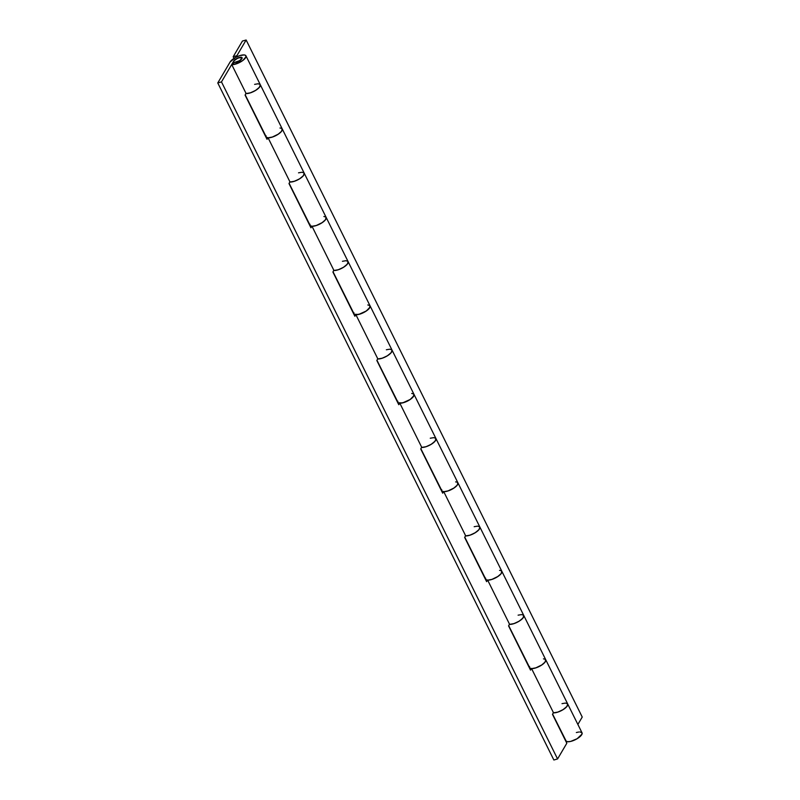 <?xml version="1.0" encoding="UTF-8"?>
<svg xmlns="http://www.w3.org/2000/svg" width="800" height="800" viewBox="0 0 800 800"><rect width="100%" height="100%" fill="white"/><g stroke="black" fill="none" stroke-linecap="round" stroke-linejoin="round"><path stroke-width="1.2" d="M529.57 666.61L529.59 667.73A9.01 3.16 -26.4 0 0 539.07 666.56A9.01 3.16 -26.4 0 0 545.74 659.73L545.74 659.73A9.01 3.16 153.6 0 1 541.26 665.34A9.01 3.16 153.6 0 1 531.59 668.63L553.55 712.87A9.01 3.16 -26.4 0 0 563.22 709.57A9.01 3.16 -26.4 0 0 567.7 703.96A9.01 3.16 153.6 0 1 563.09 709.65A9.01 3.16 153.6 0 1 553.36 712.86M485.66 578.14L485.68 579.27A9.01 3.16 -26.4 0 0 495.15 578.09A9.01 3.16 -26.4 0 0 501.82 571.26L501.82 571.26A9.01 3.16 153.6 0 1 497.34 576.87A9.01 3.16 153.6 0 1 487.67 580.16L509.63 624.4A9.01 3.16 -26.4 0 0 519.3 621.1A9.01 3.16 -26.4 0 0 523.78 615.49A9.01 3.16 153.6 0 1 519.17 621.18A9.01 3.16 153.6 0 1 509.45 624.39M545.68 659.63L545.06 662.11L541.39 665.26L536.18 667.78L531.59 668.63L553.55 712.87L558.14 712.01L563.34 709.49L567.02 706.34L567.64 703.87M441.74 489.68L441.76 490.8A9.01 3.16 -26.4 0 0 451.24 489.63A9.01 3.16 -26.4 0 0 457.91 482.79A9.01 3.16 153.6 0 1 457.91 482.79A9.01 3.16 153.6 0 1 453.43 488.4A9.01 3.16 153.6 0 1 443.76 491.7L465.72 535.93A9.01 3.16 -26.4 0 0 475.38 532.64A9.01 3.16 -26.4 0 0 479.86 527.03A9.01 3.16 153.6 0 1 475.26 532.72A9.01 3.16 153.6 0 1 465.53 535.92M501.77 571.16L501.14 573.64L497.47 576.79L492.27 579.31L487.67 580.16L509.63 624.4L514.22 623.54L519.43 621.02L523.1 617.87L523.73 615.4M397.83 401.21L397.84 402.33A9.01 3.16 -26.4 0 0 407.32 401.16A9.01 3.16 -26.4 0 0 413.99 394.32L413.99 394.32A9.01 3.16 153.6 0 1 409.51 399.93A9.01 3.16 153.6 0 1 399.84 403.23L421.8 447.46A9.01 3.16 -26.4 0 0 431.47 444.17A9.01 3.16 -26.4 0 0 435.95 438.56A9.01 3.16 153.6 0 1 431.34 444.25A9.01 3.16 153.6 0 1 421.61 447.45M457.85 482.7L457.23 485.17L453.55 488.32L448.35 490.84L443.76 491.7L465.72 535.93L470.31 535.08L475.51 532.55L479.18 529.41L479.81 526.93M353.91 312.74L353.93 313.86A9.01 3.16 -26.4 0 0 363.41 312.69A9.01 3.16 -26.4 0 0 370.07 305.86A9.01 3.16 153.6 0 1 370.07 305.86A9.01 3.16 153.6 0 1 365.59 311.47A9.01 3.16 153.6 0 1 355.93 314.76L377.88 358.99A9.01 3.16 -26.4 0 0 387.55 355.7A9.01 3.16 -26.4 0 0 392.03 350.09A9.01 3.16 153.6 0 1 387.42 355.78A9.01 3.16 153.6 0 1 377.7 358.98M413.94 394.23L413.31 396.7L409.64 399.85L404.43 402.37L399.84 403.23L421.8 447.46L426.39 446.61L431.6 444.09L435.27 440.94L435.89 438.46M309.99 224.27L310.01 225.39A9.01 3.16 -26.4 0 0 319.49 224.22A9.01 3.16 -26.4 0 0 326.16 217.39A9.01 3.16 153.6 0 1 326.16 217.39A9.01 3.16 153.6 0 1 321.68 223A9.01 3.16 153.6 0 1 312.01 226.29L333.97 270.53A9.01 3.16 -26.4 0 0 343.64 267.23A9.01 3.16 -26.4 0 0 348.12 261.62A9.01 3.16 153.6 0 1 343.51 267.31A9.01 3.16 153.6 0 1 333.78 270.51M370.02 305.76L369.39 308.24L365.72 311.38L360.52 313.9L355.93 314.76L377.88 358.99L382.48 358.14L387.68 355.62L391.35 352.47L391.98 349.99M266.08 135.8L266.1 136.93A9.01 3.16 -26.4 0 0 275.57 135.75A9.01 3.16 -26.4 0 0 282.24 128.92L282.24 128.92A9.01 3.16 153.6 0 1 277.76 134.53A9.01 3.16 153.6 0 1 268.09 137.82L290.05 182.06A9.01 3.16 -26.4 0 0 299.72 178.76A9.01 3.16 -26.4 0 0 304.2 173.15A9.01 3.16 153.6 0 1 299.59 178.84A9.01 3.16 153.6 0 1 289.87 182.05M326.1 217.29L325.48 219.77L321.81 222.92L316.6 225.44L312.01 226.29L333.97 270.53L338.56 269.67L343.76 267.15L347.44 264L348.06 261.52M260.23 84.59L259.6 87.07L255.93 90.21L250.73 92.73L246.14 93.59L231.8 64.7L234.7 62.36L239.82 60.6L242.14 57.87L239.99 57.33L235.24 59.48L233.81 60.95L238.12 57.89L242.06 57.66L240.94 59.78L237.34 61.83L234.49 62.35L233.6 61.74L233.81 60.95A4.71 1.65 153.6 0 1 238.19 57.86A4.71 1.65 153.6 0 1 242.09 57.71A4.71 1.65 153.6 0 1 241.93 58.66L241.93 58.66A4.71 1.65 153.6 0 1 237.56 61.75A4.71 1.65 153.6 0 1 233.66 61.9A4.71 1.65 153.6 0 1 233.81 60.95L221.48 81.9L217.77 82.95L230.1 62L217.77 82.95L553.86 760L557.57 758.95L553.86 760L217.77 82.95L221.48 81.9L557.57 758.95L566.82 743.24L552.48 714.35L553.46 712.69L552.48 714.35L566.82 743.24L557.57 758.95L221.48 81.9L233.81 60.95A4.71 1.65 153.6 0 1 238.19 57.86A4.71 1.65 153.6 0 1 242.09 57.71A4.71 1.65 153.6 0 1 239.75 60.64A4.71 1.65 153.6 0 1 234.7 62.36L231.8 64.7L233.88 64.52L242.73 60.55L246.01 56.78L245.51 55.32L244.15 54.92L239.66 55.66L235.69 57.38L230.1 62A9.01 3.16 153.6 0 1 238.48 56.09A9.01 3.16 153.6 0 1 245.94 55.8A9.01 3.16 153.6 0 1 241.46 61.41A9.01 3.16 153.6 0 1 231.8 64.7L246.14 93.59A9.01 3.16 -26.4 0 0 255.8 90.3A9.01 3.16 -26.4 0 0 260.28 84.69A9.01 3.16 153.6 0 1 255.68 90.38A9.01 3.16 153.6 0 1 245.95 93.58M282.19 128.82L281.56 131.3L277.89 134.45L272.69 136.97L268.09 137.82L290.05 182.06L294.64 181.2L299.85 178.68L303.52 175.53L304.15 173.06M246.05 93.41L245.07 95.08L267.03 139.31L267.91 137.81L267.03 139.31L245.07 95.08L246.05 93.41M289.96 181.88L288.98 183.54L310.94 227.78L311.82 226.28L310.94 227.78L288.98 183.54L289.96 181.88M333.88 270.35L332.9 272.01L354.86 316.25L355.74 314.75L354.86 316.25L332.9 272.01L333.88 270.35M377.8 358.82L376.82 360.48L398.77 404.71L399.66 403.22L398.77 404.71L376.82 360.48L377.8 358.82M421.71 447.28L420.73 448.95L442.69 493.18L443.57 491.68L442.69 493.18L420.73 448.95L421.71 447.28M465.63 535.75L464.65 537.42L486.61 581.65L487.49 580.15L486.61 581.65L464.65 537.42L465.63 535.75M509.54 624.22L508.56 625.88L530.52 670.12L531.4 668.62L530.52 670.12L508.56 625.88L509.54 624.22M259.85 84.21L259.27 83.94M303.77 172.67L303.18 172.41M347.68 261.14L347.1 260.88M391.6 349.61L391.01 349.35M435.51 438.08L434.93 437.82M479.43 526.55L478.84 526.28M523.35 615.02L522.76 614.75M567.26 703.48L566.68 703.22M579.76 731.95L581.8 732.53L582 734.13L577.12 738.73L570.61 741.44L567.49 741.72L565.89 740.86A9.01 3.16 -26.4 0 0 575.37 739.68A9.01 3.16 -26.4 0 0 582.04 732.85L245.94 55.8M237.32 56.57L236.89 55.71L246.14 40L582.23 717.05L577.87 724.46L582.23 717.05L246.14 40L242.43 41.05L233.18 56.76L233.99 58.39L233.18 56.76L236.89 55.71L246.14 40L242.43 41.05L233.18 56.76L236.89 55.71L237.32 56.57M576.35 732.53L578.74 732.02M552.62 714.12L565.77 740.34M254.6 84.36L258.01 83.79L260.05 84.37M260.33 84.8L259.32 87.42L255.37 90.56L250.12 92.93L245.74 93.56M298.52 172.83L301.92 172.26L303.97 172.84M304.25 173.27L303.23 175.89L299.29 179.03L294.04 181.4L289.65 182.03M245.21 94.84L266.43 137.33L268.6 137.83L272.08 137.17L278.52 134.03L281.27 131.65L282.36 129.58L281.52 128.28L279.97 128.02M342.43 261.3L345.84 260.72L347.88 261.31M348.17 261.74L347.15 264.36L343.2 267.5L337.96 269.87L333.57 270.49M289.12 183.31L310.34 225.8L312.51 226.3L316 225.64L322.43 222.5L325.19 220.12L326.28 218.04L325.93 217.07L323.88 216.49M386.35 349.77L389.76 349.19L391.8 349.77M392.08 350.21L391.06 352.82L387.12 355.97L381.87 358.34L377.49 358.96M333.04 271.78L354.26 314.27L358.65 314.45L366.35 310.97L370.04 307.14L369.84 305.54L367.8 304.96M430.26 438.23L433.67 437.66L435.72 438.24M436 438.68L434.98 441.29L431.03 444.43L425.79 446.81L421.4 447.43M376.95 360.25L398.18 402.74L402.57 402.92L410.26 399.44L413.96 395.61L413.76 394.01L411.71 393.43M474.18 526.7L477.59 526.13L479.63 526.71M479.91 527.14L478.9 529.76L474.95 532.9L469.7 535.27L465.32 535.9M420.87 448.72L442.09 491.21L444.26 491.7L447.75 491.04L454.18 487.91L456.94 485.53L458.02 483.45L457.18 482.16L455.63 481.89M518.1 615.17L521.5 614.6L523.55 615.18M523.83 615.61L522.81 618.23L518.87 621.37L513.62 623.74L509.23 624.37M464.78 537.18L486.01 579.67L488.18 580.17L491.66 579.51L498.1 576.37L500.85 574L501.94 571.92L501.1 570.62L499.55 570.36M562.01 703.64L565.42 703.07L567.46 703.65M567.75 704.08L566.73 706.7L562.78 709.84L557.54 712.21L553.15 712.83M508.7 625.65L529.92 668.14L532.09 668.64L535.58 667.98L542.01 664.84L544.77 662.46L545.86 660.38L545.51 659.41L543.46 658.83M234.12 62.83L233.66 61.91"/></g></svg>
